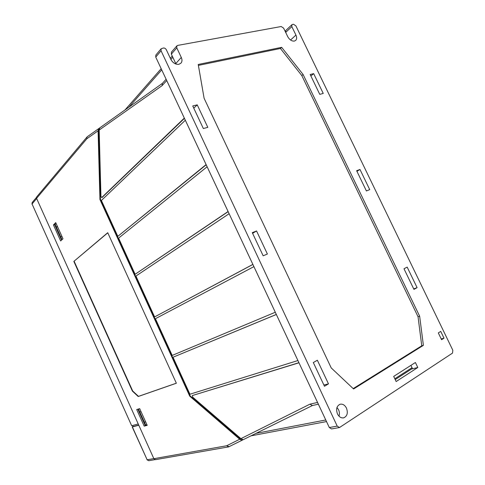 <?xml version="1.0" encoding="UTF-8"?>
<svg xmlns="http://www.w3.org/2000/svg" width="485" height="485" viewBox="0 0 485 485"><rect width="100%" height="100%" fill="white"/><g stroke="black" fill="none" stroke-linecap="round" stroke-linejoin="round"><path stroke-width="0.73" d="M145.173 425.254L137.946 409.346L138.728 408.922M145.615 421.811L144.415 422.277L145.712 425.151L145.191 425.29M145.712 425.151L146.919 424.69M139.698 408.703L138.504 409.182L139.801 412.056L140.996 411.577L145.555 421.671M137.995 409.346L138.504 409.182M146.118 424.999L146.997 424.866M132.229 426.982L147.143 459.78L132.375 426.958L138.789 425.212M132.375 426.958L132.939 426.485M132.508 425.527L133.066 426.594L138.716 425.048M36.751 196.807L36.569 198.359L86.857 138.746L87.015 136.982L87.427 136.637M228.483 446.915L155.564 459.647L153.872 458.695L36.569 198.359M131.659 425.715L32.052 203.979L131.659 425.715M138.219 423.951L131.817 425.721M145.536 421.677L144.415 422.277L139.801 412.056M61.607 240.045L54.732 224.81M56.157 223.621L55.09 224.331L56.339 227.101L57.412 226.398M54.702 224.731L55.09 224.331M60.789 236.965L56.339 227.101L57.533 226.713L61.856 236.28L60.789 236.965L62.007 239.663M317.942 403.277L298.96 362.762M276.201 314.547L173.018 357.233L276.323 314.45L297.905 360.507M253.916 266.635L275.286 312.243M229.138 213.739L252.879 264.416M207.15 166.816L228.108 211.551M185.361 120.31L206.131 164.645M166.379 79.807L184.355 118.158M323.313 383.805L313.74 363.441M262.561 254.54L253.231 234.673M203.3 128.422L194.188 109.034M98.079 130.829L99.952 199.559L100.437 199.408L98.546 128.986L98.079 130.829L86.857 138.746M318.372 404.193L312.328 405.539L309.915 404.169L240.918 438.64L242.652 439.446L241.427 440.053L239.699 439.246L189.738 396.172L99.952 199.559M53.441 224.937L55.702 222.609L62.983 238.741L60.661 240.948L53.441 224.937L54.975 224.446M136.715 409.558L139.668 408.625L147.21 425.339L144.197 426.145L136.715 409.558M73.835 261.403L107.731 232.703L176.364 383.229L138.219 396.512L132.393 391.122L73.835 261.403L107.785 232.824M98.546 128.986L99.649 128.204L99.176 130.053L162.087 85.639L162.39 83.371M240.918 438.64L192.733 397.197L192.315 395.566L298.924 362.683M241.427 440.053L190.193 395.93L100.437 199.408M102.141 197.419L184.445 118.364M206.204 164.791L117.806 236.353L205.986 164.688M228.156 211.648L135.127 274.267L227.968 211.599M252.897 264.452L154.606 316.923L252.74 264.477M192.315 395.566L298.827 362.835M189.738 396.172L190.193 395.93M184.203 118.194L101.717 197.571L100.922 196.261L99.176 130.053M185.215 120.353L101.407 200.457L117.806 236.353M207.004 166.858L118.607 238.111L135.127 274.267M228.993 213.794L135.933 276.038L154.606 316.923M253.782 266.695L155.424 318.706L172.199 355.432L275.153 312.31M297.772 360.579L189.92 394.226L173.018 357.233M146.161 425.09L144.197 426.145M132.393 391.122L132.684 390.983L74.132 261.294M132.684 390.983L138.504 396.366L176.346 383.186M395.208 379.561L412.402 368.467L412.032 367.672L394.826 378.761M412.032 367.672L410.928 365.363M177.668 45.414L281.197 26.517L283.622 28.136L287.744 36.678C289.527 39.8 291.734 41.267 294.371 41.086L295.723 40.382C296.862 39.109 296.929 37.345 295.929 35.084L291.837 26.62L291.897 24.735L292.406 24.468L293.516 24.268L295.892 25.869L452.832 350.267L452.541 353.086L339.476 427.546L337.22 426.115L161.056 50.786L161.117 48.779L163.427 48.015C164.651 47.93 165.627 48.53 166.355 49.803L170.89 59.461C172.896 62.977 175.564 64.602 178.88 64.323L181.044 63.08C182.196 61.577 182.275 59.691 181.287 57.436L175.782 63.565L171.344 54.126L176.789 47.876L176.855 45.881L177.668 45.414M171.466 52.083L171.344 54.126M175.782 63.565L176.006 64.087M155.861 55.041L155.74 57.091L161.056 50.786M339.348 427.57L331.534 428.928L329.303 427.521L155.74 57.091M285.774 30.513L285.544 32.125M336.978 407.467L338.56 409.746C339.536 411.947 339.682 414.087 338.997 416.166M176.789 47.876L181.287 57.436M337.457 413.911C339.051 416.912 341.131 418.222 343.689 417.84C347.23 416.227 348.157 412.99 346.478 408.121C344.859 405.084 342.756 403.787 340.161 404.223C336.699 405.854 335.796 409.085 337.457 413.911M417.797 367.497L396.154 381.537L393.699 376.396L415.396 362.501L417.797 367.497L411.522 369.036M328.478 383.865L324.471 386.272L313.316 362.537L317.366 360.24L328.478 383.865L323.883 385.035M267.393 254.019L263.161 255.807L252.279 232.654L256.553 230.969L267.393 254.019M207.804 127.337L203.354 128.537L192.739 105.948L197.225 104.851L207.804 127.337M417.106 287.66L413.947 289.387L403.987 268.757L407.176 267.12L417.106 287.66L413.711 288.902M323.234 93.429L319.767 94.357L310.176 74.49L313.674 73.641L323.234 93.429M444.005 338.172L441.586 339.7L438.307 332.904L440.732 331.4L444.005 338.172L441.223 338.948M198.232 64.456L281.658 47.336L303.095 74.49L419.646 316.202L423.387 345.35L353.583 388.976L331.213 367.915L204.106 98.279L198.232 64.456M356.639 170.708L359.985 169.471L369.728 189.629L366.411 190.951L356.639 170.708M252.6 233.333L256.553 230.969M193.782 108.173L197.225 104.851M310.873 75.939L313.674 73.641M198.395 65.39L280.415 48.482L281.658 47.336M280.415 48.482L301.797 75.569L303.095 74.49M353.189 388.6L421.75 345.805L418.04 316.717L301.797 75.569M418.04 316.717L419.646 316.202M421.75 345.805L423.387 345.35M356.924 171.302L359.985 169.471M132.581 425.509L133.066 426.594M36.648 198.535L32.052 203.979L32.234 202.445M256.147 433.347L325.768 419.974M153.872 458.695L226.665 445.757L229.187 446.673M239.699 439.246L226.665 445.757L228.805 446.837M192.818 395.299L192.363 395.542M309.915 404.169L317.396 402.477M101.862 197.504L102.353 197.353M166.622 80.668L162.087 85.639M172.824 57.272L170.896 59.467M161.729 69.876L128.931 107.143M146.985 459.78L148.81 460.714L147.143 459.78L153.83 458.592M329.303 427.521L337.22 426.115M285.683 32.41L291.837 26.62M290.557 40.012L295.929 35.084M145.136 425.29L137.946 409.352M36.448 197.437L32.192 202.5L31.974 204.143M61.577 240.081L54.678 224.797M326.514 421.574L251.151 435.815M228.599 446.897L312.449 405.515M87.191 136.8L162.366 83.39M102.208 197.419L101.814 197.54M166.125 79.255L162.263 83.505M87.003 136.994L36.708 196.862M125.027 109.919L161.172 68.688M170.32 58.248L172.248 56.048M148.81 460.714L154.97 459.641M171.411 52.15L176.855 45.881M155.806 55.108L161.117 48.779M285.732 30.549L291.897 24.735M343.689 417.84L343.344 417.906"/></g></svg>
